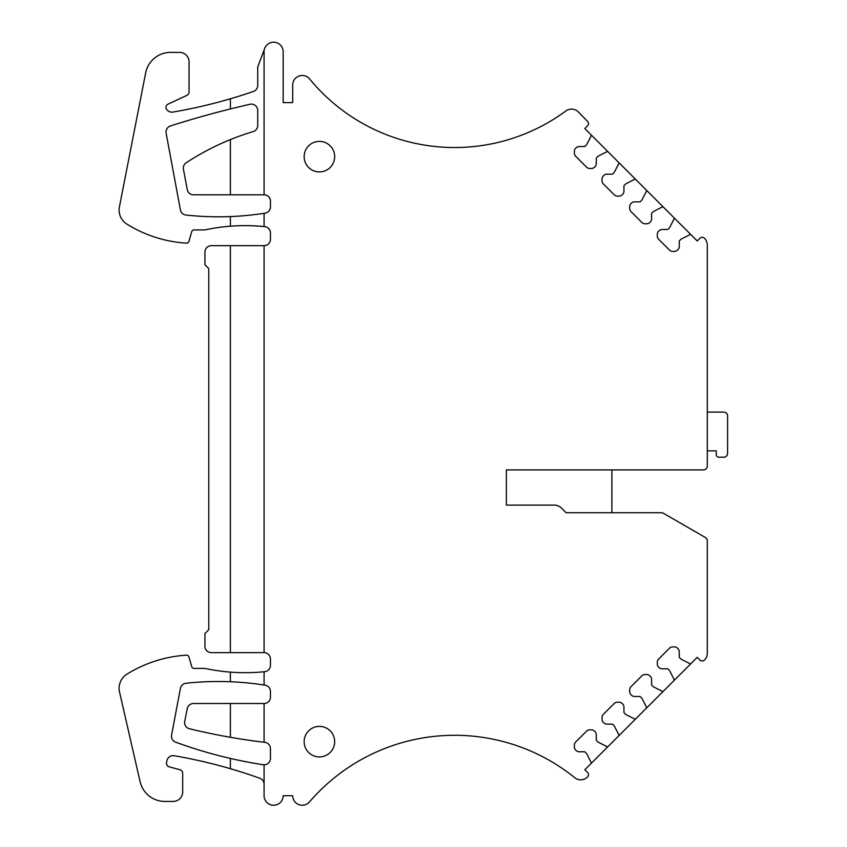 <?xml version="1.0" encoding="UTF-8"?>
<svg xmlns="http://www.w3.org/2000/svg" width="847" height="847" viewBox="0 0 847 847"><rect width="100%" height="100%" fill="white"/><g stroke="black" fill="none" stroke-linecap="round" stroke-linejoin="round"><path stroke-width="1.27" d="M506.358 469.926L506.358 505.119L506.358 469.926L703.476 469.926A3.812 3.812 0 0 0 707.287 466.115L707.287 245.037A9.539 9.539 0 0 0 704.418 238.229A3.176 3.176 0 0 0 699.95 238.251L697.229 240.961L691.226 234.958A1.27 1.27 0 0 0 689.754 234.725L681.136 239.119A0.635 0.635 0 0 0 680.977 239.235L679.432 240.781A0.635 0.635 0 0 0 679.252 241.226L679.252 246.541A4.447 4.447 0 0 1 677.939 249.685L677.515 250.119A4.447 4.447 0 0 1 674.371 251.421L672.656 251.421A4.447 4.447 0 0 1 669.511 250.119L658.627 239.235A4.447 4.447 0 0 1 657.325 236.08L657.325 234.375A4.447 4.447 0 0 1 658.627 231.231L659.061 230.797A4.447 4.447 0 0 1 662.206 229.495L667.521 229.495A0.635 0.635 0 0 0 667.965 229.315L669.511 227.769A0.635 0.635 0 0 0 669.628 227.61L674.021 218.992A1.27 1.27 0 0 0 673.788 217.51L691.226 234.958M506.358 505.108L554.277 505.108A10.175 10.175 0 0 1 561.476 508.094L566.124 512.742L661.475 512.742A3.812 3.812 0 0 1 663.392 513.25L705.382 537.496A3.812 3.812 0 0 1 707.287 540.799L707.287 653.27A9.539 9.539 0 0 1 704.418 660.088A3.176 3.176 0 0 1 699.95 660.067L697.229 657.346L691.226 663.349A1.27 1.27 0 0 1 689.754 663.582L681.136 659.188A0.635 0.635 0 0 1 680.977 659.072L679.432 657.537A0.635 0.635 0 0 1 679.252 657.081L679.252 651.777A4.447 4.447 0 0 0 677.939 648.622L677.515 648.199A4.447 4.447 0 0 0 674.371 646.896L672.656 646.896A4.447 4.447 0 0 0 669.511 648.199L658.627 659.082A4.447 4.447 0 0 0 657.325 662.227L657.325 663.932A4.447 4.447 0 0 0 658.627 667.087L659.061 667.51A4.447 4.447 0 0 0 662.206 668.812L667.521 668.812A0.635 0.635 0 0 1 667.965 669.003L669.511 670.538A0.635 0.635 0 0 1 669.628 670.697L674.021 679.326A1.27 1.27 0 0 1 673.788 680.797L691.226 663.349M264.084 703.508L264.084 742.247A635.875 635.875 0 0 1 189.453 728.759A6.363 6.363 0 0 1 184.72 721.337L187.272 708.621A6.363 6.363 0 0 1 193.497 703.508L264.084 703.508A6.363 6.363 0 0 0 270.447 697.145L270.447 691.448A6.363 6.363 0 0 0 265.079 685.17A299.224 299.224 0 0 0 264.084 685.022A299.224 299.224 0 0 0 185.959 683.264A6.363 6.363 0 0 0 180.4 688.41L171.592 735.027A6.363 6.363 0 0 0 175.647 742.173A455.781 455.781 0 0 0 263.121 764.703A6.363 6.363 0 0 0 264.084 764.777L264.084 795.704A9.539 9.539 0 0 0 273.623 805.243A9.539 9.539 0 0 0 283.163 795.704L292.702 795.704A9.539 9.539 0 0 0 309.473 801.929A191.401 191.401 0 0 1 574.764 777.694A9.539 9.539 0 0 0 587.564 776.943A3.176 3.176 0 0 0 587.543 772.475L584.822 769.754L590.825 763.75A1.27 1.27 0 0 0 591.058 762.279L586.675 753.661A0.635 0.635 0 0 0 586.548 753.502L585.012 751.956A0.635 0.635 0 0 0 584.557 751.765L579.253 751.765A4.447 4.447 0 0 1 576.098 750.463L575.674 750.04A4.447 4.447 0 0 1 574.372 746.895L574.372 745.18A4.447 4.447 0 0 1 575.674 742.036L586.558 731.152A4.447 4.447 0 0 1 589.703 729.849L591.407 729.849A4.447 4.447 0 0 1 594.562 731.152L594.986 731.586A4.447 4.447 0 0 1 596.288 734.73L596.288 740.045A0.635 0.635 0 0 0 596.479 740.49L598.014 742.036A0.635 0.635 0 0 0 598.183 742.152L606.801 746.546A1.27 1.27 0 0 0 608.273 746.302L590.825 763.75M230.384 681.75L230.384 672.116A190.766 190.766 0 0 1 204.953 668.41L194.143 668.41A2.541 2.541 0 0 1 191.697 666.568L188.955 657.018A2.541 2.541 0 0 0 186.351 655.186A127.177 127.177 0 0 0 126.891 674.223A16.538 16.538 0 0 0 119.522 691.935L140.094 781.675A25.431 25.431 0 0 0 164.89 801.431L173.159 801.431A9.539 9.539 0 0 0 182.687 791.892L182.687 773.396A3.812 3.812 0 0 0 179.86 769.701L169.294 766.874A3.812 3.812 0 0 1 166.563 762.353L166.944 760.617A6.363 6.363 0 0 1 174.228 755.736A508.698 508.698 0 0 1 259.87 778.277A6.363 6.363 0 0 1 264.084 784.258M230.384 672.116A190.766 190.766 0 0 0 264.084 671.745A190.766 190.766 0 0 0 264.74 671.682A6.363 6.363 0 0 0 270.447 665.35L270.447 658.998A6.363 6.363 0 0 0 264.084 652.635L230.384 652.635L230.384 245.672L264.084 245.672L264.084 652.635M230.384 245.672L211.305 245.672A6.363 6.363 0 0 0 204.953 252.035L204.953 264.751L208.764 268.573L208.764 629.745L204.953 633.556L204.953 646.272A6.363 6.363 0 0 0 211.305 652.635L230.384 652.635M230.384 139.596A254.354 254.354 0 0 0 186.192 162.783A6.363 6.363 0 0 0 183.439 169.273L187.251 189.622A6.363 6.363 0 0 0 193.497 194.81L230.384 194.81L230.384 139.596A254.354 254.354 0 0 1 253.189 131.592A6.363 6.363 0 0 0 257.721 125.494L257.721 110.481A6.363 6.363 0 0 0 249.96 104.287A961.578 961.578 0 0 0 170.448 125.949A6.363 6.363 0 0 0 166.128 133.17L180.4 209.887A6.363 6.363 0 0 0 185.969 215.043A299.224 299.224 0 0 0 264.084 213.306L264.084 226.573A190.766 190.766 0 0 1 264.74 226.636A6.363 6.363 0 0 1 270.447 232.957L270.447 239.32A6.363 6.363 0 0 1 264.084 245.672M264.084 226.573A190.766 190.766 0 0 0 204.953 229.908L194.143 229.908A2.541 2.541 0 0 0 191.697 231.75L188.955 241.289A2.541 2.541 0 0 1 186.351 243.131A127.177 127.177 0 0 1 126.891 224.095A16.538 16.538 0 0 1 119.416 206.89L145.652 72.916A25.431 25.431 0 0 1 170.607 52.376L179.511 52.376A9.539 9.539 0 0 1 189.05 61.905L189.05 91.921A3.812 3.812 0 0 1 186.848 95.372L168.13 104.107A3.812 3.812 0 0 0 165.959 108.109A6.363 6.363 0 0 0 172.947 112.058A508.698 508.698 0 0 0 253.444 91.444A6.363 6.363 0 0 0 257.721 85.441L257.721 66.998L264.084 50.005L264.084 194.81A6.363 6.363 0 0 1 270.447 201.163L270.447 206.869A6.363 6.363 0 0 1 265.079 213.148A299.224 299.224 0 0 1 264.084 213.306M590.825 134.557L608.273 152.005A1.27 1.27 0 0 0 606.801 151.772L598.183 156.166A0.635 0.635 0 0 0 598.014 156.282L596.479 157.817A0.635 0.635 0 0 0 596.288 158.273L596.288 163.587A4.447 4.447 0 0 1 594.986 166.732L594.562 167.155A4.447 4.447 0 0 1 591.407 168.458L589.703 168.458A4.447 4.447 0 0 1 586.558 167.155L575.674 156.272A4.447 4.447 0 0 1 574.372 153.127L574.372 151.422A4.447 4.447 0 0 1 575.674 148.278L576.098 147.844A4.447 4.447 0 0 1 579.253 146.542L584.557 146.542A0.635 0.635 0 0 0 585.012 146.351L586.548 144.816A0.635 0.635 0 0 0 586.675 144.657L591.058 136.039A1.27 1.27 0 0 0 590.825 134.557L584.822 128.553L587.543 125.843A3.176 3.176 0 0 0 587.564 121.365L578.363 111.963A9.539 9.539 0 0 0 565.891 110.957A187.579 187.579 0 0 1 309.61 78.94A9.539 9.539 0 0 0 292.702 84.996L292.702 102.603L283.163 102.603L283.163 51.731A9.539 9.539 0 0 0 264.688 48.395L264.084 50.005M264.084 764.777A6.363 6.363 0 0 0 270.447 758.425L270.447 748.653A6.363 6.363 0 0 0 264.836 742.343A635.875 635.875 0 0 1 264.084 742.247M264.084 194.81L230.384 194.81M608.273 152.005L635.928 179.659A1.27 1.27 0 0 0 634.445 179.426L625.827 183.82A0.635 0.635 0 0 0 625.668 183.937L624.133 185.472A0.635 0.635 0 0 0 623.943 185.927L623.943 191.231A4.447 4.447 0 0 1 622.64 194.387L622.217 194.81A4.447 4.447 0 0 1 619.062 196.112L617.357 196.112A4.447 4.447 0 0 1 614.213 194.81L603.329 183.926A4.447 4.447 0 0 1 602.026 180.782L602.026 179.077A4.447 4.447 0 0 1 603.329 175.922L603.752 175.498A4.447 4.447 0 0 1 606.907 174.196L612.212 174.196A0.635 0.635 0 0 0 612.667 174.006L614.202 172.47A0.635 0.635 0 0 0 614.319 172.301L618.712 163.683A1.27 1.27 0 0 0 618.479 162.211M635.928 179.659L663.582 207.314A1.27 1.27 0 0 0 662.1 207.081L653.482 211.464A0.635 0.635 0 0 0 653.323 211.581L651.777 213.126A0.635 0.635 0 0 0 651.597 213.571L651.597 218.886A4.447 4.447 0 0 1 650.295 222.03L649.861 222.465A4.447 4.447 0 0 1 646.716 223.767L645.012 223.767A4.447 4.447 0 0 1 641.857 222.465L630.983 211.581A4.447 4.447 0 0 1 629.681 208.436L629.681 206.721A4.447 4.447 0 0 1 630.983 203.576L631.407 203.153A4.447 4.447 0 0 1 634.551 201.851L639.866 201.851A0.635 0.635 0 0 0 640.311 201.66L641.857 200.114A0.635 0.635 0 0 0 641.973 199.956L646.367 191.337A1.27 1.27 0 0 0 646.134 189.866M663.582 207.314L673.788 217.51M630.983 686.726L641.857 675.853A4.447 4.447 0 0 1 645.012 674.551L646.716 674.551A4.447 4.447 0 0 1 649.861 675.853L650.295 676.277A4.447 4.447 0 0 1 651.597 679.421L651.597 684.736A0.635 0.635 0 0 0 651.777 685.191L653.323 686.726A0.635 0.635 0 0 0 653.482 686.843L662.1 691.237A1.27 1.27 0 0 0 663.582 691.004L646.134 708.452A1.27 1.27 0 0 0 646.367 706.97L641.973 698.352A0.635 0.635 0 0 0 641.857 698.193L640.311 696.658A0.635 0.635 0 0 0 639.866 696.467L634.551 696.467A4.447 4.447 0 0 1 631.407 695.165L630.983 694.731A4.447 4.447 0 0 1 629.681 691.586L629.681 689.882A4.447 4.447 0 0 1 630.983 686.737M634.445 718.891A1.27 1.27 0 0 0 635.928 718.658L618.479 736.107A1.27 1.27 0 0 0 618.712 734.624L614.319 726.006A0.635 0.635 0 0 0 614.202 725.847L612.667 724.301A0.635 0.635 0 0 0 612.212 724.121L606.907 724.121A4.447 4.447 0 0 1 603.752 722.819L603.329 722.385A4.447 4.447 0 0 1 602.026 719.241L602.026 717.536A4.447 4.447 0 0 1 603.329 714.381L614.213 703.508A4.447 4.447 0 0 1 617.357 702.195L619.062 702.195A4.447 4.447 0 0 1 622.217 703.508L622.64 703.931A4.447 4.447 0 0 1 623.943 707.076L623.943 712.391A0.635 0.635 0 0 0 624.133 712.835L625.668 714.381A0.635 0.635 0 0 0 625.827 714.497L634.445 718.891M264.084 671.745L264.084 685.022M611.905 469.926L611.905 512.742M230.384 768.695L230.384 758.436M230.384 226.191L230.384 216.567M230.384 108.945L230.384 98.803M230.384 737.292L230.384 703.508M646.134 708.452L635.928 718.658M618.479 736.107L608.273 746.302M673.788 680.797L663.582 691.004M319.404 171.92A15.257 15.257 0 0 1 304.147 156.653A15.257 15.257 0 0 1 319.404 141.396A15.257 15.257 0 0 1 334.671 156.653A15.257 15.257 0 0 1 319.404 171.92M319.404 756.922A15.257 15.257 0 0 1 304.147 741.654A15.257 15.257 0 0 1 319.404 726.398A15.257 15.257 0 0 1 334.671 741.654A15.257 15.257 0 0 1 319.404 756.922M707.287 450.848L716.297 450.848L716.297 454.659A2.541 2.541 0 0 0 718.838 457.211L723.772 457.211A3.812 3.812 0 0 0 727.584 453.389L727.584 415.909A3.812 3.812 0 0 0 723.772 412.097L707.287 412.097"/></g></svg>
